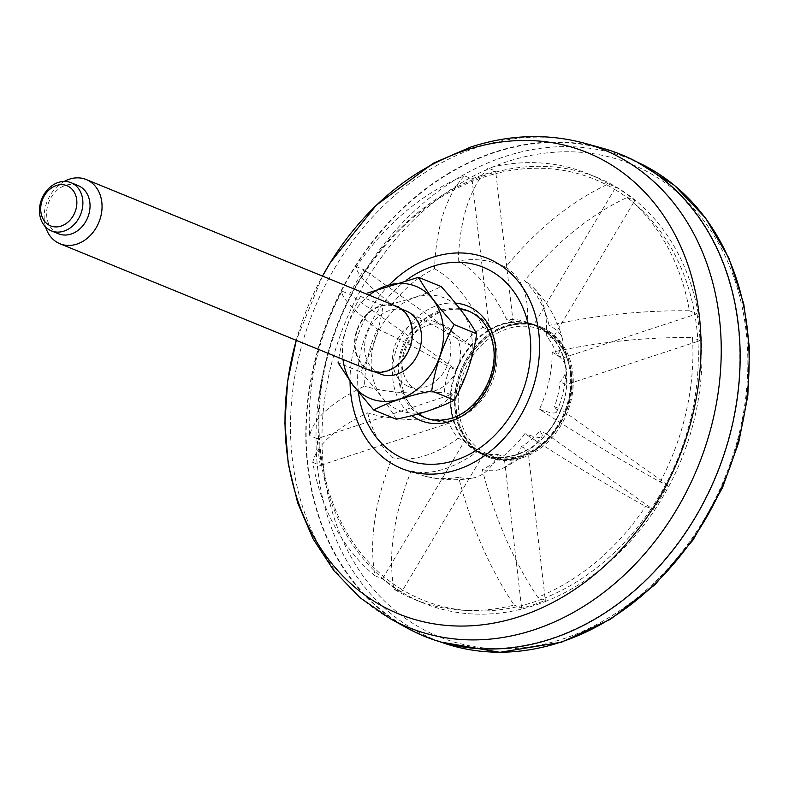 <?xml version="1.0" encoding="UTF-8"?>
<svg xmlns="http://www.w3.org/2000/svg" width="789" height="789" viewBox="0 0 789 789"><rect width="100%" height="100%" fill="white"/><g stroke="black" fill="none" stroke-linecap="round" stroke-linejoin="round"><path stroke-width="0.59" stroke-dasharray="3.94 2.96" d="M602.668 148.243A260.192 209.154 -67.8 0 0 329.358 316.379A260.192 209.154 -67.8 0 0 406.69 627.797M551.097 638.528A259.759 208.809 -67.8 0 0 736.236 402.844A259.759 208.809 -67.8 0 0 625.776 156.981A259.759 208.809 -67.8 0 0 329.684 316.507A259.759 208.809 -67.8 0 0 429.295 637.749A259.759 208.809 -67.8 0 0 551.097 638.528M469.583 311.477A57.597 46.304 112.2 0 1 470.865 311.98A57.597 46.304 112.2 0 1 496.468 366.264A57.597 46.304 112.2 0 1 455.312 419.196A57.597 46.304 112.2 0 1 427.283 418.624A57.597 46.304 112.2 0 1 426.021 418.071M418.791 413.771A57.597 46.304 112.2 0 1 412.608 407.933A57.597 46.304 112.2 0 1 410.901 405.812A57.597 46.304 112.2 0 1 442.846 311.408A57.597 46.304 112.2 0 1 452.906 309.327A57.597 46.304 112.2 0 1 460.362 309.377M408.1 382.616A34.963 28.108 112.2 0 1 408.83 340.483A34.963 28.108 112.2 0 1 444.493 325.66A34.963 28.108 112.2 0 1 457.285 368.65A34.963 28.108 112.2 0 1 418.042 390.387A34.963 28.108 112.2 0 1 408.1 382.616M64.244 181.421A34.696 27.891 -67.8 0 0 45.604 227.015M58.485 233.781A26.017 20.918 112.2 0 1 51.088 228.001A26.017 20.918 112.2 0 1 51.63 196.639A26.017 20.918 112.2 0 1 78.17 185.612M360.514 296.378C349.132 316.843 341.647 338.954 338.077 362.723L360.662 371.954C372.043 351.49 379.519 329.378 383.099 305.609L360.514 296.378M383.099 305.609C406.315 300.875 425.666 294.514 441.13 286.545M396.246 419.215C388.326 405.102 376.471 389.342 360.662 371.954M471.852 337.643A60.566 48.681 112.2 0 1 441.021 404.589A60.566 48.681 112.2 0 1 381.58 396.719A60.566 48.681 112.2 0 1 402.41 303.647A60.566 48.681 112.2 0 1 471.852 337.643M398.553 378.71A34.963 28.108 112.2 0 1 399.283 336.578A34.963 28.108 112.2 0 1 434.946 321.754A34.963 28.108 112.2 0 1 447.738 364.755A34.963 28.108 112.2 0 1 408.495 386.482A34.963 28.108 112.2 0 1 398.553 378.71M342.998 359.429A60.566 48.681 112.2 0 1 369.252 295.194M380.17 373.966A34.095 27.408 112.2 0 1 370.475 366.392A34.095 27.408 112.2 0 1 371.185 325.305A34.095 27.408 112.2 0 1 405.96 310.846M360.918 362.486A34.095 27.408 112.2 0 1 361.628 321.399A34.095 27.408 112.2 0 1 396.413 306.941A34.095 27.408 112.2 0 1 408.889 348.876A34.095 27.408 112.2 0 1 370.613 370.071A34.095 27.408 112.2 0 1 360.918 362.486M370.386 370.623A34.696 27.891 112.2 0 1 360.524 362.91A34.696 27.891 112.2 0 1 361.244 321.103A34.696 27.891 112.2 0 1 396.64 306.388M570.161 372.438A69.383 55.772 112.2 0 1 546.156 439.937A69.383 55.772 112.2 0 1 486.478 455.539A69.383 55.772 112.2 0 1 455.647 390.151A69.383 55.772 112.2 0 1 505.216 326.399A69.383 55.772 112.2 0 1 538.976 327.09A69.383 55.772 112.2 0 1 570.161 372.438M570.634 373.69A67.647 54.382 112.2 0 1 492.987 456.111A67.647 54.382 112.2 0 1 480.304 346.479A67.647 54.382 112.2 0 1 570.634 373.69M522.249 457.817A70.251 56.473 -67.8 0 0 572.439 393.277A70.251 56.473 -67.8 0 0 541.215 327.06A70.251 56.473 -67.8 0 0 462.364 370.731A70.251 56.473 -67.8 0 0 488.066 457.127A70.251 56.473 -67.8 0 0 522.249 457.817M520.809 457.235A70.251 56.473 -67.8 0 0 571.009 392.685A70.251 56.473 -67.8 0 0 539.784 326.478A70.251 56.473 -67.8 0 0 505.601 325.778A70.251 56.473 -67.8 0 0 455.411 390.328A70.251 56.473 -67.8 0 0 486.635 456.535A70.251 56.473 -67.8 0 0 520.809 457.235M549.105 325.403A112.363 90.321 -67.8 0 0 524.577 280.657C555.959 242.46 590.182 214.707 627.265 197.388A229.836 184.754 -67.8 0 1 689.408 310.758C642.532 310.294 595.764 315.176 549.105 325.403A111.841 37.586 -6.6 0 1 562.488 339.073A111.841 37.586 -6.6 0 1 556.837 355.149A69.383 55.772 -67.8 0 0 546.195 335.739A111.841 65.388 125.3 0 0 532.052 286.358A111.841 65.388 125.3 0 0 524.577 280.657M660.186 481.961A229.836 184.754 -67.8 0 0 692.505 337.534C645.678 337.061 598.91 341.943 552.201 352.18A112.363 90.321 -67.8 0 1 539.449 409.185C578.15 434.542 618.389 458.803 660.186 481.961L667.75 485.057A229.836 184.754 112.2 0 1 653.184 509.497L645.629 506.41C603.871 483.262 563.622 459.001 524.882 433.625A112.363 90.321 -67.8 0 1 482.316 469.485C494.437 517.239 512.919 559.835 537.763 597.283A229.836 184.754 -67.8 0 0 645.629 506.41M425.587 476.309A112.363 90.321 -67.8 0 1 411.187 470.994C393.681 514.822 387.912 554.213 393.859 589.156A229.836 184.754 -67.8 0 0 414.136 599.315A229.836 184.754 -67.8 0 0 514.073 605.064C489.249 567.656 470.767 525.06 458.626 477.276A112.363 90.321 -67.8 0 1 425.587 476.309A112.748 112.748 0 0 0 472.483 478.104A111.841 54.895 -108.2 0 1 458.626 477.276M367.713 412.825A112.363 90.321 -67.8 0 0 392.241 457.571C374.736 501.429 368.966 540.82 374.923 575.733A229.836 184.754 -67.8 0 1 312.769 462.354C316.586 445.223 334.901 428.713 367.713 412.825A111.841 37.586 173.4 0 0 447.541 418.86A69.383 55.772 -67.8 0 0 458.182 438.27A111.841 65.388 -54.7 0 1 392.241 457.571M341.992 291.151A229.836 184.754 -67.8 0 0 309.673 435.577C313.47 418.456 331.784 401.946 364.617 386.048A112.363 90.321 -67.8 0 1 377.369 329.043C352.515 309.347 340.73 296.713 341.992 291.151L349.557 294.238A229.836 184.754 112.2 0 1 364.114 269.799L356.549 266.702C355.277 272.264 367.072 284.898 391.936 304.603A112.363 90.321 -67.8 0 1 434.502 268.733C436.228 226.65 446.199 195.682 464.415 175.829A229.836 184.754 -67.8 0 0 356.549 266.702M608.319 183.955A229.836 184.754 -67.8 0 0 588.042 173.797A229.836 184.754 -67.8 0 0 488.105 168.047C469.899 187.861 459.928 218.829 458.192 260.952A112.363 90.321 -67.8 0 1 505.631 267.234C536.984 229.057 571.206 201.303 608.319 183.955L615.874 187.042A229.836 184.754 112.2 0 1 634.82 200.475L627.265 197.388M411.187 470.994A111.841 65.388 125.3 0 0 477.118 451.693A69.383 55.772 -67.8 0 0 497.691 454.415A111.841 54.895 -108.2 0 1 472.483 478.104M482.316 469.485A111.841 54.895 71.8 0 0 503.688 467.847A111.841 54.895 71.8 0 0 521.381 446.633A69.383 55.772 -67.8 0 0 539.844 431.08A111.841 12.239 -149.2 0 1 541.954 436.613A111.841 12.239 -149.2 0 1 524.882 433.625M539.449 409.185A111.841 12.239 30.8 0 0 556.689 411.868A111.841 12.239 30.8 0 0 554.401 406.641A69.383 55.772 -67.8 0 0 559.934 381.925A111.841 37.586 173.4 0 0 565.979 369.262A111.841 37.586 173.4 0 0 552.201 352.18M505.631 267.234A111.841 65.388 -54.7 0 1 527.259 322.316A69.383 55.772 -67.8 0 0 506.686 319.594A111.841 54.895 71.8 0 0 458.192 260.952M434.502 268.733A111.841 54.895 -108.2 0 1 482.996 327.376A69.383 55.772 -67.8 0 0 464.534 342.929A111.841 12.239 30.8 0 0 391.936 304.603M377.369 329.043A111.841 12.239 -149.2 0 1 449.977 367.368A69.383 55.772 -67.8 0 0 444.444 392.084A111.841 37.586 -6.6 0 1 364.617 386.048M546.757 600.952A229.836 184.754 112.2 0 1 423.131 602.983A229.836 184.754 112.2 0 1 320.995 386.373A229.836 184.754 112.2 0 1 485.205 175.197A229.836 184.754 112.2 0 1 597.026 177.476A229.836 184.754 112.2 0 1 700.09 387.113A229.836 184.754 112.2 0 1 546.757 600.952M554.401 406.641L561.186 409.511A69.856 56.157 112.2 0 1 546.619 433.95L651.458 508.274A227.232 182.663 112.2 0 1 545.041 597.934L545.327 600.37A229.836 184.754 112.2 0 1 521.637 608.161L514.073 605.064M521.381 446.633L527.9 449.73A69.856 56.157 112.2 0 1 516.213 455.006A69.856 56.157 112.2 0 1 504.21 457.512L521.351 605.715A227.232 182.663 112.2 0 1 402.745 590.024L401.423 592.243L393.859 589.156M401.423 592.243A229.836 184.754 112.2 0 1 382.478 578.82L374.923 575.733M477.118 451.693L483.332 454.75A69.856 56.157 112.2 0 1 464.396 441.317L383.809 576.591A227.232 182.663 112.2 0 1 322.484 464.731L320.334 465.441L312.769 462.354M320.334 465.441A229.836 184.754 112.2 0 1 317.227 438.664L309.673 435.577M449.977 367.368L456.111 369.785A69.856 56.157 112.2 0 1 470.678 345.345L365.84 271.022A227.232 182.663 112.2 0 1 472.256 181.362L471.97 178.916L464.415 175.829M471.97 178.916A229.836 184.754 112.2 0 1 495.66 171.134L488.105 168.047M556.837 355.149L563.297 357.782L696.973 313.844L689.408 310.758M696.973 313.844A229.836 184.754 112.2 0 1 700.07 340.631L692.505 337.534M545.327 600.37L537.763 597.283M483.578 454.336A69.383 55.772 112.2 0 1 482.404 453.872A69.383 55.772 112.2 0 1 464.642 440.903L458.182 438.27M454 421.504L453.606 421.642A69.856 56.157 112.2 0 1 450.499 394.855L450.904 394.727A69.383 55.772 112.2 0 0 454 421.504L447.541 418.86M450.904 394.727L444.444 392.084M456.436 370.011A69.383 55.772 112.2 0 1 470.994 345.572L464.534 342.929M489.456 330.019L489.407 329.565A69.856 56.157 112.2 0 1 513.097 321.774L513.146 322.228A69.383 55.772 112.2 0 0 489.456 330.019L482.996 327.376M513.146 322.228L506.686 319.594M535.159 325.522A69.383 55.772 -67.8 0 0 457.285 368.65A69.383 55.772 -67.8 0 0 482.661 453.981A69.383 55.772 -67.8 0 0 516.42 454.671A69.383 55.772 -67.8 0 0 565.989 390.92A69.383 55.772 -67.8 0 0 535.159 325.522L534.903 325.413A69.383 55.772 112.2 0 0 533.719 324.95L527.259 322.316M534.903 325.413A69.383 55.772 112.2 0 1 552.665 338.382L546.195 335.739M563.297 357.782A69.383 55.772 112.2 0 1 566.394 384.568L559.934 381.925M560.861 409.284A69.383 55.772 112.2 0 1 546.304 433.723L539.844 431.08M527.841 449.276A69.383 55.772 112.2 0 1 516.164 454.563A69.383 55.772 112.2 0 1 504.151 457.058L497.691 454.415M533.719 324.95L533.966 324.535A69.856 56.157 112.2 0 1 552.911 337.968A69.856 56.157 112.2 0 1 563.701 357.654A69.856 56.157 112.2 0 1 566.798 384.43L566.394 384.568M667.75 485.057L561.186 409.511A69.856 56.157 112.2 0 0 566.798 384.43L697.91 341.341A227.232 182.663 112.2 0 1 666.024 483.835A227.232 182.663 112.2 0 1 651.458 508.274L653.184 509.497M700.07 340.631L697.91 341.341A227.232 182.663 112.2 0 0 694.813 314.555A227.232 182.663 112.2 0 0 633.498 202.704L552.665 338.382M364.114 269.799L365.84 271.022A227.232 182.663 112.2 0 0 351.283 295.461L456.111 369.785A69.856 56.157 112.2 0 0 450.499 394.855L319.387 437.954A227.232 182.663 112.2 0 1 351.283 295.461L349.557 294.238M317.227 438.664L319.387 437.954A227.232 182.663 112.2 0 0 322.484 464.731L453.606 421.642A69.856 56.157 112.2 0 0 464.396 441.317L464.642 440.903M495.66 171.134L495.946 173.57A227.232 182.663 112.2 0 1 614.552 189.271L533.966 324.535A69.856 56.157 112.2 0 0 513.097 321.774L495.946 173.57A227.232 182.663 112.2 0 0 484.051 177.042A227.232 182.663 112.2 0 0 472.256 181.362L489.407 329.565A69.856 56.157 112.2 0 0 470.678 345.345L470.994 345.572M521.637 608.161L521.351 605.715A227.232 182.663 112.2 0 0 545.041 597.934L527.9 449.73A69.856 56.157 112.2 0 0 546.619 433.95L546.304 433.723M382.478 578.82L383.809 576.591A227.232 182.663 112.2 0 0 402.745 590.024L483.332 454.75A69.856 56.157 112.2 0 0 504.21 457.512L504.151 457.058M634.82 200.475L633.498 202.704A227.232 182.663 112.2 0 0 614.552 189.271L615.874 187.042M350.05 381.284A113.517 91.248 112.2 0 1 389.411 284.701M358.453 392.261A103.684 83.348 112.2 0 1 406.68 279.977M296.269 340.325A249.196 200.317 112.2 0 1 322.514 276.101L296.26 340.325M584.896 143.322A258.023 207.408 -67.8 0 0 477.937 147.099A258.023 207.408 -67.8 0 0 295.55 372.29A258.023 207.408 -67.8 0 0 390.545 618.862M455.411 303.114A61.907 49.766 -67.8 0 0 397.567 345.838A61.907 49.766 -67.8 0 0 411.927 415.606M427.283 418.624L424.758 417.588A57.597 46.304 -67.8 0 0 452.787 418.16A57.597 46.304 -67.8 0 0 493.934 365.228A57.597 46.304 -67.8 0 0 468.341 310.945L470.865 311.98M459.76 308.578A57.597 46.304 -67.8 0 0 403.396 347.476A57.597 46.304 -67.8 0 0 418.022 413.988M429.295 637.749L440.735 642.029A259.453 208.562 112.2 0 1 439 641.388A259.453 208.562 112.2 0 1 318.697 398.05A259.453 208.562 112.2 0 1 504.487 156.676A259.453 208.562 112.2 0 1 635.253 161.173A259.453 208.562 112.2 0 1 636.94 161.932L625.776 156.981M562.527 639.07A255.123 205.081 -67.8 0 0 703.975 220.93A255.123 205.081 -67.8 0 0 338.234 341.144A255.123 205.081 -67.8 0 0 562.527 639.07M571.118 372.832A69.383 55.772 112.2 0 1 547.112 440.321A69.383 55.772 112.2 0 1 487.434 455.934A69.383 55.772 112.2 0 1 462.058 370.603A69.383 55.772 112.2 0 1 539.932 327.474A69.383 55.772 112.2 0 1 571.118 372.832M452.906 309.327A59.846 59.846 0 0 0 412.608 407.933M408.495 386.482L418.042 390.387M434.946 321.754L444.493 325.66M370.613 370.071L375.386 372.013M396.413 306.941L401.187 308.893M486.478 455.539L487.434 455.934C526.658 474.722 579.353 422.509 571.404 373.098C568.267 350.691 557.774 335.483 539.932 327.474L538.976 327.09M541.215 327.06L539.784 326.478M488.066 457.127L486.635 456.535M503.688 467.847A112.748 112.748 0 0 0 541.954 436.613M556.689 411.868A112.748 112.748 0 0 0 565.979 369.262M562.488 339.073A112.748 112.748 0 0 0 532.052 286.358M597.026 177.476L588.042 173.797M423.131 602.983L414.136 599.315"/><path stroke-width="1.18" d="M390.545 618.862L406.69 627.797A260.192 209.154 -67.8 0 0 551.146 638.932A260.192 209.154 -67.8 0 0 738.534 387.872A260.192 209.154 -67.8 0 0 602.668 148.243L584.896 143.322C547.369 133.233 509.319 134.485 470.737 147.06L433.319 163.215L376.304 205.189L330.512 262.303L322.504 276.091A249.196 200.317 112.2 0 1 466.043 150.107A249.196 200.317 112.2 0 1 700.977 351.924A249.196 200.317 112.2 0 1 456.367 625.993A249.196 200.317 112.2 0 1 296.269 340.325L287.61 381.629L284.898 423.19L288.251 463.932L297.66 502.79L312.986 538.719L333.934 570.684L360.031 597.707L390.545 618.862A258.023 207.408 -67.8 0 0 533.798 629.908A258.023 207.408 -67.8 0 0 719.627 380.939A258.023 207.408 -67.8 0 0 584.896 143.322M426.021 418.071A57.597 46.304 112.2 0 1 418.791 413.771M460.362 309.377A57.597 46.304 112.2 0 1 469.583 311.477M78.407 188.463A26.017 20.918 -67.8 0 0 71.01 182.683A26.017 20.918 -67.8 0 0 44.47 193.719A26.017 20.918 -67.8 0 0 43.928 225.072A26.017 20.918 -67.8 0 0 51.324 230.852A26.017 20.918 -67.8 0 0 77.864 219.815A26.017 20.918 -67.8 0 0 78.407 188.463M73.15 190.543A21.688 17.427 -67.8 0 0 42.064 200.761A21.688 17.427 -67.8 0 0 61.128 226.078A21.688 17.427 -67.8 0 0 73.15 190.543M45.604 227.015A34.696 27.891 -67.8 0 0 50.111 236.049A34.696 27.891 -67.8 0 0 59.984 243.762A34.696 27.891 -67.8 0 0 95.37 229.047A34.696 27.891 -67.8 0 0 96.09 187.24A34.696 27.891 -67.8 0 0 86.228 179.537A34.696 27.891 -67.8 0 0 64.244 181.421M71.01 182.683L78.17 185.612A26.017 20.918 112.2 0 1 87.687 217.606A26.017 20.918 112.2 0 1 58.485 233.781L51.324 230.852M476.714 333.806C473.163 357.476 465.688 379.588 454.267 400.141L431.682 390.91C435.232 367.25 442.708 345.138 454.129 324.575L476.714 333.806C468.794 319.683 456.93 303.933 441.13 286.545L418.535 277.314L367.477 293.044M454.129 324.575C438.368 307.256 426.504 291.496 418.535 277.314M454.267 400.141C438.891 408.091 419.551 414.452 396.246 419.215L373.661 409.984C389.036 402.045 408.377 395.683 431.682 390.91M373.661 409.984L352.88 385.131L338.077 362.723M369.252 295.194A60.566 48.681 112.2 0 1 436.297 304.495A60.566 48.681 112.2 0 1 421.582 385.496A60.566 48.681 112.2 0 1 352.93 385.012A60.566 48.681 112.2 0 1 342.998 359.429M401.187 308.893L405.96 310.846A34.095 27.408 112.2 0 1 418.436 352.782A34.095 27.408 112.2 0 1 380.17 373.966L375.386 372.013M86.228 179.537L396.64 306.388A34.696 27.891 112.2 0 1 409.333 349.054A34.696 27.891 112.2 0 1 370.386 370.623L59.984 243.762M389.411 284.701A113.517 91.248 112.2 0 1 432.51 257.342A113.517 91.248 112.2 0 1 539.183 337.011A113.517 91.248 112.2 0 1 449.424 471.911A113.517 91.248 112.2 0 1 350.05 381.284M406.68 279.977A103.684 83.348 112.2 0 1 432.954 266.287A103.684 83.348 112.2 0 1 529.971 334.832A103.684 83.348 112.2 0 1 455.855 460.155A103.684 83.348 112.2 0 1 358.453 392.261M411.927 415.606A61.907 49.766 -67.8 0 0 450.884 421.218A61.907 49.766 -67.8 0 0 495.808 356.766A61.907 49.766 -67.8 0 0 455.411 303.114M418.022 413.988A57.597 46.304 -67.8 0 0 424.758 417.588C433.22 420.991 442.274 421.168 451.91 418.101C480.057 409.333 498.845 371.935 493.125 345.148C489.88 328.106 481.615 316.714 468.341 310.945A57.597 46.304 -67.8 0 0 459.76 308.578M636.94 161.932A259.453 208.562 112.2 0 1 745.398 407.874A259.453 208.562 112.2 0 1 560.654 642.167A259.453 208.562 112.2 0 1 440.735 642.029L499.841 652.316L561.502 642.216L610.4 619.326L655.057 584.61L693.107 539.923L722.507 487.691L738.721 442.402L747.844 395.624L749.55 348.965L743.78 304.031L728.878 258.092L705.622 218.099L674.417 185.316L636.94 161.932"/></g></svg>
